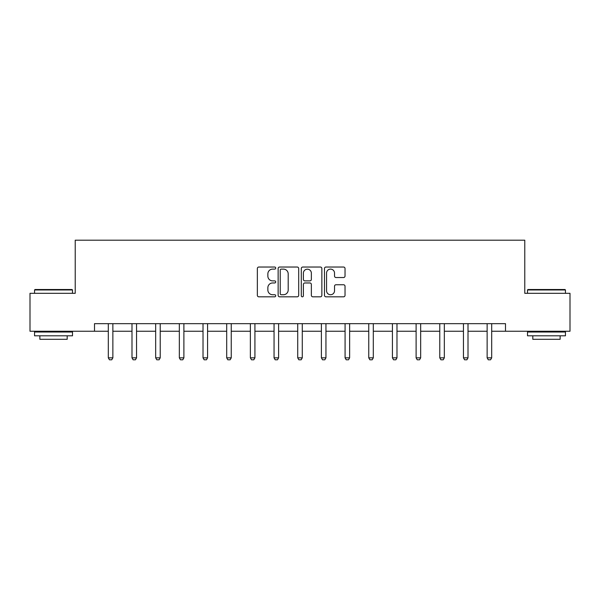 <?xml version="1.0" encoding="UTF-8"?>
<svg xmlns="http://www.w3.org/2000/svg" width="600" height="600" viewBox="0 0 600 600"><rect width="100%" height="100%" fill="white"/><g stroke="black" fill="none" stroke-linecap="round" stroke-linejoin="round"><path stroke-width="0.9" d="M275.715 268.072A1.042 1.042 0 0 0 274.673 267.03L258.847 267.03A1.492 1.492 0 0 0 257.355 268.515L257.355 295.335A1.492 1.492 0 0 0 258.847 296.82L274.673 296.82A1.042 1.042 0 0 0 275.715 295.778A1.042 1.042 0 0 0 274.673 294.735L272.625 294.735A4.77 4.77 0 0 1 267.862 289.965L267.862 287.737A4.77 4.77 0 0 1 272.625 282.968L274.673 282.968A1.042 1.042 0 0 0 275.715 281.925A1.042 1.042 0 0 0 274.673 280.882L272.625 280.882A4.77 4.77 0 0 1 267.862 276.112L267.862 273.877A4.77 4.77 0 0 1 272.625 269.115L274.673 269.115A1.042 1.042 0 0 0 275.715 268.072M343.538 277.53A1.492 1.492 0 0 0 345.03 276.038L345.03 268.515A1.492 1.492 0 0 0 343.538 267.03L325.957 267.03A1.492 1.492 0 0 0 324.472 268.515L324.472 295.335A1.492 1.492 0 0 0 325.957 296.82L343.538 296.82A1.492 1.492 0 0 0 345.03 295.335L345.03 286.245A1.492 1.492 0 0 0 343.538 284.752L336.015 284.752A1.492 1.492 0 0 0 334.522 286.245L334.522 290.752A3.982 3.982 0 0 1 330.54 294.735A3.982 3.982 0 0 1 326.558 290.752L326.558 273.097A3.982 3.982 0 0 1 330.54 269.115A3.982 3.982 0 0 1 334.522 273.097L334.522 276.038A1.492 1.492 0 0 0 336.015 277.53L343.538 277.53M94.5 331.252L30 331.252L30 293.31L75.225 293.31L75.225 240.188L524.775 240.188L524.775 293.31L570 293.31L570 331.252L505.5 331.252L505.5 323.663L94.5 323.663L94.5 331.252L108.315 331.252M298.695 268.515A1.492 1.492 0 0 0 297.21 267.03L279.63 267.03A1.492 1.492 0 0 0 278.138 268.515L278.138 295.335A1.492 1.492 0 0 0 279.63 296.82L297.21 296.82A1.492 1.492 0 0 0 298.695 295.335L298.695 268.515M302.79 267.03L320.37 267.03A1.492 1.492 0 0 1 321.862 268.515L321.862 295.335A1.492 1.492 0 0 1 320.37 296.82L312.847 296.82A1.492 1.492 0 0 1 311.362 295.335L311.362 284.46A1.492 1.492 0 0 0 309.87 282.968L304.882 282.968A1.492 1.492 0 0 0 303.39 284.46L303.39 295.778A1.042 1.042 0 0 1 302.347 296.82A1.042 1.042 0 0 1 301.305 295.778L301.305 268.515A1.492 1.492 0 0 1 302.79 267.03M112.868 331.252L131.993 331.252M136.545 331.252L155.663 331.252M160.222 331.252L179.34 331.252M183.892 331.252L203.017 331.252M207.57 331.252L226.695 331.252M231.248 331.252L250.373 331.252M254.925 331.252L274.05 331.252M278.603 331.252L297.72 331.252M302.28 331.252L321.397 331.252M325.95 331.252L345.075 331.252M349.627 331.252L368.752 331.252M373.305 331.252L392.43 331.252M396.982 331.252L416.107 331.252M420.66 331.252L439.778 331.252M444.338 331.252L463.455 331.252M468.007 331.252L487.132 331.252M491.685 331.252L505.5 331.252M281.265 269.115A1.042 1.042 0 0 0 280.222 270.157L280.222 293.692A1.042 1.042 0 0 0 281.265 294.735L283.425 294.735A4.77 4.77 0 0 0 288.195 289.965L288.195 273.877A4.77 4.77 0 0 0 283.425 269.115L281.265 269.115M311.362 273.173A3.982 3.982 0 0 0 307.373 269.19A3.982 3.982 0 0 0 303.39 273.173L303.39 279.39A1.492 1.492 0 0 0 304.882 280.882L309.87 280.882A1.492 1.492 0 0 0 311.362 279.39L311.362 273.173M113.04 323.663L112.935 323.993A1.515 1.515 0 0 0 112.868 324.45L112.868 357.84L111.727 359.812L109.455 359.812L108.315 357.84L108.315 324.45A1.515 1.515 0 0 0 108.24 323.993L108.135 323.663M108.315 357.84L112.868 357.84M35.01 289.515L72.037 289.515L72.495 289.965L34.553 289.965L35.01 289.515M53.528 335.805L34.553 335.805L34.553 332.01L72.495 332.01L72.495 335.805L53.528 335.805M67.185 335.805L67.185 339.293L39.862 339.293L39.862 335.805M527.963 289.515L564.99 289.515L565.447 289.965L527.505 289.965L527.963 289.515M546.472 335.805L527.505 335.805L527.505 332.01L565.447 332.01L565.447 335.805L546.472 335.805M560.138 335.805L560.138 339.293L532.815 339.293L532.815 335.805M136.718 323.663L136.613 323.993A1.515 1.515 0 0 0 136.545 324.45L136.545 357.84L135.405 359.812L133.125 359.812L131.993 357.84L131.993 324.45A1.515 1.515 0 0 0 131.917 323.993L131.812 323.663M131.993 357.84L136.545 357.84M160.395 323.663L160.29 323.993A1.515 1.515 0 0 0 160.222 324.45L160.222 357.84L159.083 359.812L156.803 359.812L155.663 357.84L155.663 324.45A1.515 1.515 0 0 0 155.595 323.993L155.49 323.663M155.663 357.84L160.222 357.84M184.072 323.663L183.968 323.993A1.515 1.515 0 0 0 183.892 324.45L183.892 357.84L182.76 359.812L180.48 359.812L179.34 357.84L179.34 324.45A1.515 1.515 0 0 0 179.273 323.993L179.167 323.663M179.34 357.84L183.892 357.84M207.75 323.663L207.645 323.993A1.515 1.515 0 0 0 207.57 324.45L207.57 357.84L206.43 359.812L204.157 359.812L203.017 357.84L203.017 324.45A1.515 1.515 0 0 0 202.95 323.993L202.845 323.663M203.017 357.84L207.57 357.84M231.428 323.663L231.322 323.993A1.515 1.515 0 0 0 231.248 324.45L231.248 357.84L230.108 359.812L227.835 359.812L226.695 357.84L226.695 324.45A1.515 1.515 0 0 0 226.62 323.993L226.515 323.663M226.695 357.84L231.248 357.84M255.097 323.663L254.993 323.993A1.515 1.515 0 0 0 254.925 324.45L254.925 357.84L253.785 359.812L251.513 359.812L250.373 357.84L250.373 324.45A1.515 1.515 0 0 0 250.298 323.993L250.192 323.663M250.373 357.84L254.925 357.84M278.775 323.663L278.67 323.993A1.515 1.515 0 0 0 278.603 324.45L278.603 357.84L277.462 359.812L275.183 359.812L274.05 357.84L274.05 324.45A1.515 1.515 0 0 0 273.975 323.993L273.87 323.663M274.05 357.84L278.603 357.84M302.452 323.663L302.347 323.993A1.515 1.515 0 0 0 302.28 324.45L302.28 357.84L301.14 359.812L298.86 359.812L297.72 357.84L297.72 324.45A1.515 1.515 0 0 0 297.653 323.993L297.548 323.663M297.72 357.84L302.28 357.84M326.13 323.663L326.025 323.993A1.515 1.515 0 0 0 325.95 324.45L325.95 357.84L324.817 359.812L322.538 359.812L321.397 357.84L321.397 324.45A1.515 1.515 0 0 0 321.33 323.993L321.225 323.663M321.397 357.84L325.95 357.84M349.808 323.663L349.702 323.993A1.515 1.515 0 0 0 349.627 324.45L349.627 357.84L348.487 359.812L346.215 359.812L345.075 357.84L345.075 324.45A1.515 1.515 0 0 0 345.007 323.993L344.903 323.663M345.075 357.84L349.627 357.84M373.485 323.663L373.38 323.993A1.515 1.515 0 0 0 373.305 324.45L373.305 357.84L372.165 359.812L369.892 359.812L368.752 357.84L368.752 324.45A1.515 1.515 0 0 0 368.678 323.993L368.572 323.663M368.752 357.84L373.305 357.84M397.155 323.663L397.05 323.993A1.515 1.515 0 0 0 396.982 324.45L396.982 357.84L395.842 359.812L393.57 359.812L392.43 357.84L392.43 324.45A1.515 1.515 0 0 0 392.355 323.993L392.25 323.663M392.43 357.84L396.982 357.84M420.832 323.663L420.728 323.993A1.515 1.515 0 0 0 420.66 324.45L420.66 357.84L419.52 359.812L417.24 359.812L416.107 357.84L416.107 324.45A1.515 1.515 0 0 0 416.033 323.993L415.928 323.663M416.107 357.84L420.66 357.84M444.51 323.663L444.405 323.993A1.515 1.515 0 0 0 444.338 324.45L444.338 357.84L443.197 359.812L440.918 359.812L439.778 357.84L439.778 324.45A1.515 1.515 0 0 0 439.71 323.993L439.605 323.663M439.778 357.84L444.338 357.84M468.188 323.663L468.082 323.993A1.515 1.515 0 0 0 468.007 324.45L468.007 357.84L466.875 359.812L464.595 359.812L463.455 357.84L463.455 324.45A1.515 1.515 0 0 0 463.388 323.993L463.283 323.663M463.455 357.84L468.007 357.84M491.865 323.663L491.76 323.993A1.515 1.515 0 0 0 491.685 324.45L491.685 357.84L490.545 359.812L488.272 359.812L487.132 357.84L487.132 324.45A1.515 1.515 0 0 0 487.065 323.993L486.96 323.663M487.132 357.84L491.685 357.84M34.553 293.31L34.553 289.965M43.207 332.01L43.207 331.252M63.847 332.01L63.847 331.252M72.495 293.31L72.495 289.965M527.505 293.31L527.505 289.965M536.153 332.01L536.153 331.252M556.793 332.01L556.793 331.252M565.447 293.31L565.447 289.965"/></g></svg>
